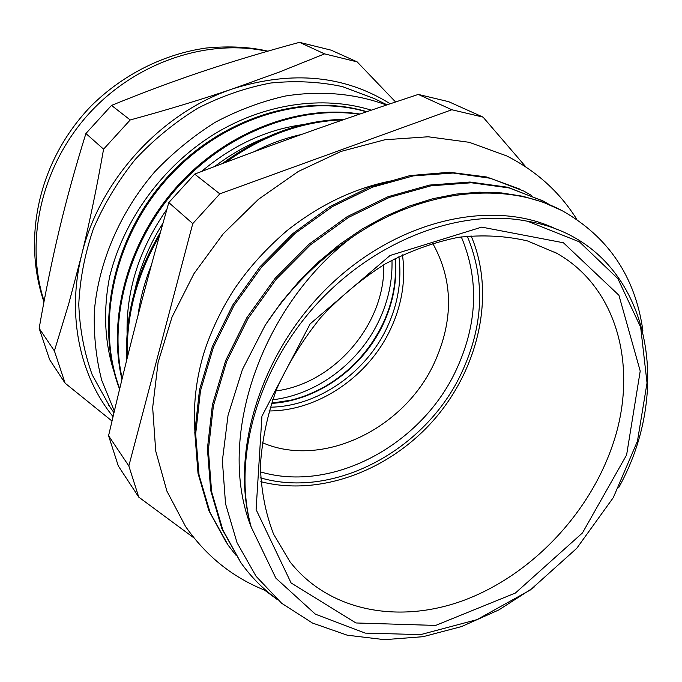 <?xml version="1.0" encoding="UTF-8"?>
<svg xmlns="http://www.w3.org/2000/svg" width="682" height="682" viewBox="0 0 682 682"><rect width="100%" height="100%" fill="white"/><g stroke="black" fill="none" stroke-linecap="round" stroke-linejoin="round"><path stroke-width="1.02" d="M168.795 202.563L192.767 223.611L128.838 465.942L138.744 497.11L118.301 465.951L108.566 435.713C128.412 350.701 143.842 290.626 168.795 202.563L194.685 174.106C279.177 141.847 336.78 121.413 418.279 94.423L448.654 101.678L483.052 117.116L451.808 109.742L219.817 193.859L194.685 174.106M626.613 454.928L640.219 371.034L618.924 295.263L563.417 242.766L481.714 227.115L390.061 255.494L310.148 323.89L261.931 416.208L256.1 509.59L291.086 582.939L355.927 622.964L435.636 625.428L515.379 593.05L582.454 532.94L626.613 454.928M611.157 449.123C586.972 516.231 530.281 575.011 465.124 599.853C400.104 624.405 329.321 612.027 289.978 561.772L273.525 534.057C265.486 513.12 261.112 490.349 260.396 465.746C261.922 440.487 267.318 414.98 276.577 389.226C287.983 363.83 302.672 339.977 320.634 317.659C340.165 296.713 361.665 278.819 385.125 263.977C409.234 251.215 433.633 242.332 458.313 237.327C482.66 234.634 505.712 235.836 527.45 240.917L557.041 253.414C620.143 289.219 639.094 373.361 611.157 449.123M556.418 229.22C494.169 198.743 399.848 218.564 330.608 284.633C261.223 350.488 229.416 452.447 251.257 527.203L275.878 578.166L315.391 614.175L365.245 633.109L420.658 634.61L477.042 619.623L530.272 590.024L576.733 548.337L613.331 497.57L637.448 441.143L647.03 382.934L640.662 327.224L617.875 278.631L579.436 241.871L527.74 221.292C460.87 207.754 374.998 239.749 315.971 304.897C256.926 370.028 232.34 460.137 251.257 527.203C215.734 438.671 261.061 307.07 350.565 238.325C421.953 188.385 506.462 180.466 562.94 211.13C608.634 237.191 635.274 276.952 642.862 330.412M527.74 221.292C644.754 240.985 678.471 380.138 618.787 487.468M533.997 587.304L498.917 609.896L461.543 626.57L423.028 636.698L384.537 639.665L347.24 635.198L312.492 623.05L281.692 603.289L256.1 576.324L237.055 542.77L225.537 503.776L222.375 460.768L228.035 415.355L242.417 369.525L265.136 325.374C288.145 290.404 316.627 261.394 350.557 238.308M131.958 305.834C136.187 276.815 146.528 249.245 162.981 223.125M214.719 166.468C234.497 151.438 255.545 140.432 277.881 133.459M366.771 111.686C303.473 92.428 221.113 117.432 166.996 177.576C112.777 237.6 94.645 324.555 119.58 389.158M359.9 114.03C299.381 104.32 227.046 131.285 177.729 185.717C128.446 240.192 107.236 316.9 121.942 379.431M344.768 119.248C302.117 120.151 261.308 134.934 222.341 163.586M160.406 232.34C135.965 273.627 124.755 316.116 126.767 359.798M265.366 325.016L281.351 302.262L299.304 280.993L318.963 261.504L340.071 244.096L362.321 228.973L385.39 216.296L408.927 206.186L432.61 198.76L456.139 194.097L479.207 192.179L501.517 192.921L522.821 196.263L542.872 202.111L561.593 210.423M240.686 562.42L221.821 528.584L210.712 490.503L207.405 448.705L212.409 404.758L225.725 360.437L246.867 317.659L275.102 278.333L309.117 244.139L347.351 216.561L388.118 196.689L429.566 185.078L469.949 182.026L507.715 187.243L543.818 201.361M226.629 543.051L208.845 510.579L198.019 473.308L194.796 432.499L199.528 389.703L212.341 346.609L232.75 305.033L259.978 266.79L292.902 233.534L329.977 206.586L369.584 187.09L410.018 175.581L449.557 172.248L486.684 176.996L520.11 189.187M276.312 598.626C262.826 588.813 251.07 576.921 241.053 562.94L222.801 529.846L211.616 491.748L208.368 449.898L213.398 405.867L226.688 361.486L247.941 318.665L276.193 279.236L310.242 245L348.57 217.388L389.379 197.422L430.879 185.845L471.33 182.759L509.13 187.934L542.915 200.883L551.286 205.632M235.81 555.088L228.172 545.25L210.116 512.634L199.05 475.115L195.666 434.008L200.474 390.829L213.398 347.343L234.054 305.425L261.692 266.918L294.999 233.457L332.526 206.544L372.568 187.158L413.326 175.888L453.112 173.032L490.375 178.266L523.759 191.045L531.781 195.589M366.43 111.805C303.268 93.195 221.599 118.429 167.746 178.147C113.894 237.856 95.471 324.12 119.708 388.638M359.209 114.269C298.972 105.318 227.49 132.359 178.522 186.305C129.674 240.354 108.293 316.175 122.172 378.493M343.08 119.827C302.305 121.302 263.209 135.454 225.802 162.282M159.358 236.083C136.715 275.485 126.042 315.945 127.346 357.47M310.438 123.774C271.342 127.423 235.043 143.331 201.531 171.489M166.868 209.331C137.79 251.002 124.627 295.016 127.406 341.358M301.401 134.507C285.34 138.02 269.595 143.749 254.173 151.694L279.211 142.512M151.327 265.324C144.652 281.871 140.202 298.631 137.977 315.621M128.838 465.942L108.566 435.713M525.941 167.005L483.052 117.116M138.744 497.11L194.089 538.021M264.556 590.126L277.463 599.666M418.279 94.423L451.808 109.742M219.817 193.859L192.767 223.611M383.761 264.778C385.535 323.745 334.402 383.548 275.886 390.957M260.822 481.671C320.753 497.05 391.033 469.966 435.397 418.126C479.71 366.243 495.558 292.604 471.04 235.776M260.592 477.877C334.76 499.403 425.559 449.77 461.288 373.455C483.555 325.962 485.541 280.191 467.255 236.143M260.396 471.867C332.458 493.248 421.135 445.065 455.874 370.684C477.536 324.334 479.344 279.731 461.288 236.884M262.186 442.601C322.126 468.858 403.932 429.106 434.161 363.259C453.803 320.216 453.291 280.2 432.644 243.21M268.998 410.956C318.255 410.999 368.638 376.455 390.624 328.997C401.979 304.624 405.918 279.91 402.44 254.863M272.595 399.788C316.96 394.716 359.602 362.483 379.277 320.063C388.356 300.609 392.585 280.634 391.971 260.149M109.887 275.417C102.556 312.117 104.627 346.26 116.111 377.845M371.281 110.152C323.132 95.156 264.053 103.357 213.5 134.601C163.075 166.033 124.133 219.195 109.964 275.426M395.569 101.968L357.155 61.874L331.188 50.178L299.5 42.335L324.581 53.878L279.501 71.985L233.466 88.592C202.52 99.163 168.104 109.614 130.211 119.964L111.524 105.412C143.604 92.334 174.345 80.877 203.748 71.064C233.184 61.201 265.102 51.619 299.5 42.335M39.155 328.349C45.327 292.953 52.062 259.995 59.368 229.484C66.631 199.008 75.472 167.013 85.906 133.501L103.579 149.17C96.75 187.891 89.393 223.321 81.516 255.452L68.831 303.464L54.389 350.906L39.155 328.349L49.65 359.695L65.097 383.173L111.993 421.033M85.906 133.501L111.524 105.412M113.033 416.608C79.862 376.021 66.64 315.51 81.516 255.452C98.984 180.645 161.361 112.3 233.466 88.592C292.493 70.323 344.725 75.387 390.181 103.775M130.211 119.964L103.579 149.17M54.389 350.906L65.097 383.173M357.155 61.874L324.581 53.878M387.035 104.832L374.316 98.592L342.381 86.597C319.44 81.704 295.596 80.502 270.839 82.999C245.955 87.68 221.659 96.06 197.933 108.131C174.993 122.197 154.141 139.239 135.368 159.264C118.182 180.67 104.227 203.748 93.511 228.479C84.858 253.721 79.947 279.015 78.771 304.385C79.743 329.329 84.244 352.858 92.275 374.972L110.254 407.401M386.464 105.019C355.757 93.613 321.145 90.339 285.391 96.026C261.504 101.43 238.197 110.143 215.461 122.155C193.441 135.948 173.262 152.418 154.942 171.574C120.279 211.727 98.813 261.573 94.397 310.54C93.579 334.836 96.026 358.084 101.72 380.266L114.346 411.05M270.14 407.197C317.701 406.54 365.987 373.02 387.18 327.241C397.981 304.044 401.894 280.49 398.91 256.568M271.359 403.403C317.275 400.88 362.824 368.144 383.216 324.112C393.224 302.637 397.265 280.728 395.347 258.376M267.259 51.338C206.944 38.183 134.865 62.403 87.952 114.798C41.065 167.201 24.62 241.999 44.117 301.086M554.671 252.093L557.041 253.414M562.948 211.122L561.448 210.354M542.923 200.866L541.491 200.133M240.635 562.343L240.098 561.61M227.6 544.449L227.259 543.98M395.1 258.495C396.907 280.652 392.841 302.399 382.892 323.745C369.601 350.915 349.977 372.04 324.001 387.12C307.446 395.807 298.281 398.339 290.668 400.223L271.453 403.139M266.577 590.919C233.517 578.08 206.493 556.58 185.504 526.402L166.902 491.117L155.718 451.041L152.666 407.58L158.113 362.321L172.035 317.053L194.003 273.61L223.21 233.807L258.469 199.297L298.298 171.48L341.026 151.413L384.895 139.759L428.177 136.775L469.233 142.308L506.598 155.871C536.325 170.918 559.734 192.085 576.827 219.391M195.649 439.404C192.179 407.666 196.203 377.41 204.532 350.991C211.505 330.088 221.147 309.909 233.449 290.472C245.529 272.288 261.99 252.28 287.003 230.635C320.208 204.447 355.271 187.797 392.193 180.696M267.847 51.167C249.859 46.913 229.28 45.873 206.092 48.038C163.748 54.066 122.922 74.534 91.243 105.863C38.865 159.989 21.901 237.592 43.955 301.921M108.583 405.04L113.962 412.687"/></g></svg>
